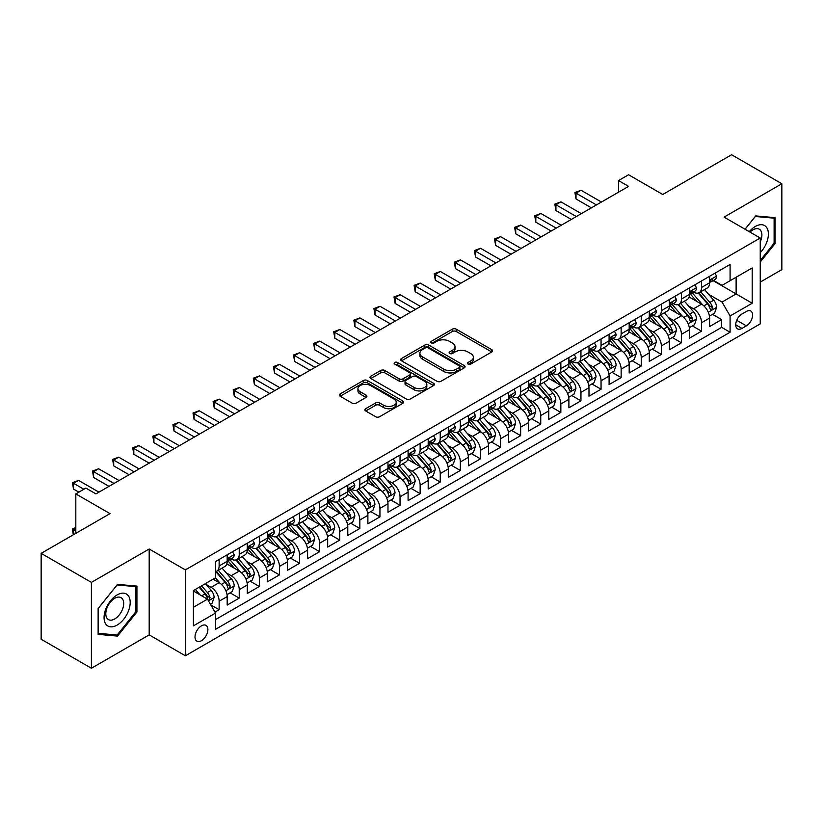 <?xml version="1.0" encoding="UTF-8"?>
<svg xmlns="http://www.w3.org/2000/svg" width="823" height="823" viewBox="0 0 823 823"><rect width="100%" height="100%" fill="white"/><g stroke="black" fill="none" stroke-linecap="round" stroke-linejoin="round"><path stroke-width="1.23" d="M468.04 364.064A1.955 1.132 0 0 0 470.797 364.064L491.763 351.966A2.788 1.615 0 0 0 492.586 350.824A2.788 1.615 0 0 0 491.763 349.693L456.251 329.179A2.788 1.615 0 0 0 452.3 329.179L431.345 341.288A1.955 1.132 0 0 0 430.768 342.08A1.955 1.132 0 0 0 431.345 342.882A1.955 1.132 0 0 0 434.102 342.882L436.818 341.319A8.93 5.154 0 0 1 449.44 341.319L452.403 343.026A8.93 5.154 0 0 1 455.016 346.668A8.93 5.154 0 0 1 452.403 350.31L449.687 351.884A1.955 1.132 0 0 0 449.121 352.676A1.955 1.132 0 0 0 449.687 353.479A1.955 1.132 0 0 0 452.455 353.479L455.16 351.905A8.93 5.154 0 0 1 467.793 351.905L470.756 353.623A8.93 5.154 0 0 1 473.369 357.264A8.93 5.154 0 0 1 470.756 360.906L468.04 362.47A1.955 1.132 0 0 0 467.464 363.272A1.955 1.132 0 0 0 468.04 364.064L468.04 362.47M201.45 640.695A9.094 5.257 120 0 0 207.396 632.681A9.094 5.257 120 0 0 205.997 625.387A9.094 5.257 120 0 0 201.45 625.84A9.094 5.257 120 0 0 195.504 633.854A9.094 5.257 120 0 0 196.903 641.148A9.094 5.257 120 0 0 201.45 640.695M365.69 408.692A2.788 1.615 0 0 0 364.877 409.833A2.788 1.615 0 0 0 365.69 410.975L375.658 416.726A2.788 1.615 0 0 0 379.598 416.726L402.879 403.28A2.788 1.615 0 0 0 403.702 402.138A2.788 1.615 0 0 0 402.879 401.007L367.367 380.504A2.788 1.615 0 0 0 363.416 380.504L340.136 393.939A2.788 1.615 0 0 0 339.323 395.081A2.788 1.615 0 0 0 340.136 396.223L352.172 403.167A2.788 1.615 0 0 0 356.122 403.167L366.081 397.416A2.788 1.615 0 0 0 366.904 396.274A2.788 1.615 0 0 0 366.081 395.143L360.114 391.697A7.469 4.31 0 0 1 357.933 388.641A7.469 4.31 0 0 1 362.542 384.66A7.469 4.31 0 0 1 370.669 385.596L394.052 399.093A7.469 4.31 0 0 1 396.233 402.138A7.469 4.31 0 0 1 391.635 406.12A7.469 4.31 0 0 1 383.497 405.194L379.598 402.941A2.788 1.615 0 0 0 375.658 402.941L365.69 408.692L365.69 410.975M760.246 282.104L781.85 269.635L781.85 183.755L731.596 154.745L662.752 194.485L628.587 174.764L618.536 180.566L628.587 186.368L95.921 493.893L85.87 488.09L75.819 493.893L75.819 533.355M91.404 582.386L91.404 668.255L149.189 634.893L149.189 549.013L91.404 582.386L41.15 553.365L109.994 513.624L75.819 493.893M149.189 549.013L185.37 569.907L760.246 238.012L760.246 323.881L185.37 655.787L185.37 569.907M781.85 183.755L724.065 217.118L760.246 238.012M437.013 381.296A2.788 1.615 0 0 0 440.963 381.296L464.244 367.86A2.788 1.615 0 0 0 465.057 366.719A2.788 1.615 0 0 0 464.244 365.577L428.732 345.074A2.788 1.615 0 0 0 424.781 345.074L401.501 358.519A2.788 1.615 0 0 0 400.678 359.651A2.788 1.615 0 0 0 401.501 360.793L437.013 381.296M395.472 364.496A1.955 1.132 0 0 1 397.458 364.764L397.458 362.449L433.556 383.292A2.788 1.615 0 0 1 434.379 384.434A2.788 1.615 0 0 1 433.556 385.565L410.276 399.011A2.788 1.615 0 0 1 406.336 399.011L370.823 378.508L370.823 376.224A2.788 1.615 0 0 0 370 377.366A2.788 1.615 0 0 0 370.823 378.508M370.823 376.224L380.782 370.473A2.788 1.615 0 0 1 384.732 370.473L399.134 378.796A2.788 1.615 0 0 0 403.075 378.796L409.689 374.979A2.788 1.615 0 0 0 410.502 373.837A2.788 1.615 0 0 0 409.689 372.696L394.69 364.044A1.955 1.132 0 0 1 394.124 363.241A1.955 1.132 0 0 1 395.328 362.202A1.955 1.132 0 0 1 397.458 362.449M91.404 668.255L41.15 639.245L41.15 553.365M214.968 612.117L219.134 609.709L210.801 604.895M206.048 584.402L211.1 587.313A11.368 6.563 60 0 1 219.134 601.243L227.179 596.593L227.179 605.07L239.236 598.105L230.09 592.827M226.15 572.798L231.201 575.709A11.368 6.563 60 0 1 239.236 589.638L247.281 584.988L247.281 593.465L259.338 586.501L250.192 581.223M246.252 561.193L251.303 564.105A11.368 6.563 60 0 1 259.338 578.034L267.382 573.384L267.382 581.861L279.439 574.896L270.294 569.619M266.354 549.589L271.405 552.5A11.368 6.563 60 0 1 279.439 566.43L287.484 561.78L287.484 570.257L299.541 563.292L290.396 558.015M286.455 537.985L291.496 540.896A11.368 6.563 60 0 1 299.541 554.825L307.586 550.175L307.586 558.652L319.643 551.688L310.497 546.41M306.557 526.381L311.598 529.292A11.368 6.563 60 0 1 319.643 543.211L327.677 538.571L327.677 547.048L339.745 540.083L330.599 534.806M326.659 514.766L331.7 517.688A11.368 6.563 60 0 1 339.745 531.607L347.779 526.967L347.779 535.444L359.846 528.479L350.701 523.202M346.75 503.162L351.802 506.083A11.368 6.563 60 0 1 359.846 520.002L367.881 515.363L367.881 523.84L379.938 516.875L370.792 511.597M366.852 491.557L371.903 494.479A11.368 6.563 60 0 1 379.938 508.398L387.983 503.758L387.983 512.235L400.04 505.271L390.894 499.983M386.954 479.953L392.005 482.875A11.368 6.563 60 0 1 400.04 496.794L408.085 492.154L408.085 500.621L420.142 493.666L410.996 488.378M407.056 468.349L412.107 471.26A11.368 6.563 60 0 1 420.142 485.189L428.186 480.55L428.186 489.016L440.243 482.062L431.098 476.774M427.158 456.744L432.198 459.656A11.368 6.563 60 0 1 440.243 473.585L448.288 468.945L448.288 477.412L460.345 470.458L451.199 465.17M447.259 445.14L452.3 448.051A11.368 6.563 60 0 1 460.345 461.981L468.38 457.341L468.38 465.808L480.447 458.853L471.301 453.566M467.361 433.536L472.402 436.447A11.368 6.563 60 0 1 480.447 450.376L488.481 445.737L488.481 454.203L500.549 447.239L491.403 441.961M487.463 421.932L492.504 424.843A11.368 6.563 60 0 1 500.549 438.772L508.583 434.133L508.583 442.599L520.64 435.634L511.495 430.357M507.554 410.327L512.606 413.239A11.368 6.563 60 0 1 520.64 427.168L528.685 422.528L528.685 430.995L540.742 424.03L531.596 418.753M527.656 398.723L532.707 401.634A11.368 6.563 60 0 1 540.742 415.564L548.787 410.924L548.787 419.391L560.844 412.426L551.698 407.148M547.758 387.119L552.809 390.03A11.368 6.563 60 0 1 560.844 403.959L568.888 399.32L568.888 407.786L580.945 400.822L571.8 395.544M567.86 375.514L572.911 378.426A11.368 6.563 60 0 1 580.945 392.355L588.99 387.715L588.99 396.182L601.047 389.217L591.902 383.94M587.961 363.91L593.002 366.821A11.368 6.563 60 0 1 601.047 380.751L609.092 376.101L609.092 384.578L621.149 377.613L612.003 372.335M608.063 352.306L613.104 355.217A11.368 6.563 60 0 1 621.149 369.146L629.184 364.496L629.184 372.973L641.251 366.009L632.105 360.731M628.165 340.701L633.206 343.613A11.368 6.563 60 0 1 641.251 357.542L649.285 352.892L649.285 361.369L661.353 354.404L652.207 349.127M648.257 329.097L653.308 332.008A11.368 6.563 60 0 1 661.353 345.938L669.387 341.288L669.387 349.765L681.444 342.8L672.298 337.523M668.358 317.493L673.409 320.404A11.368 6.563 60 0 1 681.444 334.323L689.489 329.684L689.489 338.16L701.546 331.196L701.546 322.719A11.368 6.563 -120 0 0 693.511 308.8L688.46 305.889M692.4 325.918L701.546 331.196M227.179 596.593A11.368 6.563 -120 0 0 219.134 582.674L213.106 579.186M247.281 584.988A11.368 6.563 -120 0 0 239.236 571.069L226.809 563.889M267.382 573.384A11.368 6.563 -120 0 0 259.338 559.465L246.91 552.284M287.484 561.78A11.368 6.563 -120 0 0 279.439 547.861L267.012 540.68M307.586 550.175A11.368 6.563 -120 0 0 299.541 536.257L287.114 529.076M327.677 538.571A11.368 6.563 -120 0 0 319.643 524.652L307.205 517.472M347.779 526.967A11.368 6.563 -120 0 0 339.745 513.038L327.307 505.867M367.881 515.363A11.368 6.563 -120 0 0 359.846 501.433L347.409 494.263M387.983 503.758A11.368 6.563 -120 0 0 379.938 489.829L367.511 482.659M408.085 492.154A11.368 6.563 -120 0 0 400.04 478.225L387.612 471.054M428.186 480.55A11.368 6.563 -120 0 0 420.142 466.62L407.714 459.45M448.288 468.945A11.368 6.563 -120 0 0 440.243 455.016L427.816 447.846M468.38 457.341A11.368 6.563 -120 0 0 460.345 443.412L447.918 436.241M488.481 445.737A11.368 6.563 -120 0 0 480.447 431.808L468.009 424.627M508.583 434.133A11.368 6.563 -120 0 0 500.549 420.203L488.111 413.023M528.685 422.528A11.368 6.563 -120 0 0 520.64 408.599L508.213 401.418M548.787 410.924A11.368 6.563 -120 0 0 540.742 396.995L528.315 389.814M568.888 399.32A11.368 6.563 -120 0 0 560.844 385.39L548.416 378.21M588.99 387.715A11.368 6.563 -120 0 0 580.945 373.786L568.518 366.605M609.092 376.101A11.368 6.563 -120 0 0 601.047 362.182L588.62 355.001M629.184 364.496A11.368 6.563 -120 0 0 621.149 350.577L608.722 343.397M649.285 352.892A11.368 6.563 -120 0 0 641.251 338.973L628.813 331.792M669.387 341.288A11.368 6.563 -120 0 0 661.353 327.369L648.915 320.188M689.489 329.684A11.368 6.563 -120 0 0 681.444 315.765L669.017 308.584M746.368 311.464L741.955 314.016A8.816 5.092 120 0 0 736.194 321.783A8.816 5.092 120 0 0 737.542 328.85A8.816 5.092 120 0 0 741.955 328.408L746.368 325.857A8.816 5.092 120 0 0 752.129 318.089A8.816 5.092 120 0 0 750.782 311.032A8.816 5.092 120 0 0 746.368 311.464M193.415 607.271L207.478 599.154L215.523 613.073L215.523 629.328L730.094 332.235L730.094 315.991L722.049 302.062L708.562 294.274M215.523 613.073L193.415 625.84L193.415 590.564L215.523 577.797L215.523 561.553L730.094 264.461L730.094 280.715L752.201 267.948L752.201 303.224L730.094 315.991M231.098 558.94L231.201 559.002A11.368 6.563 60 0 0 236.88 559.558L244.925 554.918A11.368 6.563 -120 0 0 247.281 549.713L247.281 543.211M251.19 547.336L251.303 547.398A11.368 6.563 60 0 0 256.982 547.953L265.027 543.314A11.368 6.563 -120 0 0 267.382 538.108L267.382 531.607M271.292 535.732L271.405 535.783A11.368 6.563 60 0 0 277.084 536.349L285.128 531.709A11.368 6.563 -120 0 0 287.484 526.504L287.484 520.002M291.393 524.117L291.496 524.179A11.368 6.563 60 0 0 297.185 524.745L305.23 520.105A11.368 6.563 -120 0 0 307.586 514.9L307.586 508.398M311.495 512.513L311.598 512.575A11.368 6.563 60 0 0 317.287 513.141L325.322 508.501A11.368 6.563 -120 0 0 327.677 503.295L327.677 496.794M331.597 500.909L331.7 500.97A11.368 6.563 60 0 0 337.389 501.536L345.423 496.897A11.368 6.563 -120 0 0 347.779 491.691L347.779 485.189M351.699 489.304L351.802 489.366A11.368 6.563 60 0 0 357.491 489.932L365.525 485.292A11.368 6.563 -120 0 0 367.881 480.087L367.881 473.585M371.801 477.7L371.903 477.762A11.368 6.563 60 0 0 377.592 478.328L385.627 473.688A11.368 6.563 -120 0 0 387.983 468.482L387.983 461.981M391.902 466.096L392.005 466.157A11.368 6.563 60 0 0 397.684 466.723L405.729 462.084A11.368 6.563 -120 0 0 408.085 456.878L408.085 450.376M411.994 454.491L412.107 454.553A11.368 6.563 60 0 0 417.786 455.119L425.83 450.479A11.368 6.563 -120 0 0 428.186 445.274L428.186 438.772M432.096 442.887L432.198 442.949A11.368 6.563 60 0 0 437.887 443.515L445.932 438.875A11.368 6.563 -120 0 0 448.288 433.67L448.288 427.168M452.197 431.283L452.3 431.345A11.368 6.563 60 0 0 457.989 431.91L466.034 427.26A11.368 6.563 -120 0 0 468.38 422.065L468.38 415.564M472.299 419.679L472.402 419.74A11.368 6.563 60 0 0 478.091 420.306L486.126 415.656A11.368 6.563 -120 0 0 488.481 410.451L488.481 403.959M492.401 408.074L492.504 408.136A11.368 6.563 60 0 0 498.193 408.702L506.227 404.052A11.368 6.563 -120 0 0 508.583 398.846L508.583 392.355M512.503 396.47L512.606 396.532A11.368 6.563 60 0 0 518.295 397.098L526.329 392.448A11.368 6.563 -120 0 0 528.685 387.242L528.685 380.751M532.604 384.866L532.707 384.927A11.368 6.563 60 0 0 538.386 385.483L546.431 380.843A11.368 6.563 -120 0 0 548.787 375.638L548.787 369.146M552.696 373.261L552.809 373.323A11.368 6.563 60 0 0 558.488 373.879L566.533 369.239A11.368 6.563 -120 0 0 568.888 364.033L568.888 357.532M572.798 361.657L572.911 361.719A11.368 6.563 60 0 0 578.59 362.274L586.634 357.635A11.368 6.563 -120 0 0 588.99 352.429L588.99 345.927M592.899 350.053L593.002 350.114A11.368 6.563 60 0 0 598.691 350.67L606.736 346.03A11.368 6.563 -120 0 0 609.092 340.825L609.092 334.323M613.001 338.448L613.104 338.51A11.368 6.563 60 0 0 618.793 339.066L626.828 334.426A11.368 6.563 -120 0 0 629.184 329.221L629.184 322.719M633.103 326.844L633.206 326.896A11.368 6.563 60 0 0 638.895 327.461L646.929 322.822A11.368 6.563 -120 0 0 649.285 317.616L649.285 311.115M653.205 315.24L653.308 315.291A11.368 6.563 60 0 0 658.997 315.857L667.031 311.217A11.368 6.563 -120 0 0 669.387 306.012L669.387 299.51M673.307 303.625L673.409 303.687A11.368 6.563 60 0 0 679.098 304.253L687.133 299.613A11.368 6.563 -120 0 0 689.489 294.408L689.489 287.906M215.523 619.575L721.648 327.369L721.648 319.591L709.591 326.556L709.591 318.079A11.368 6.563 -120 0 0 701.546 304.16L689.118 296.98M693.408 292.021L693.511 292.083A11.368 6.563 -120 0 0 699.19 292.649A11.368 6.563 -120 0 0 701.546 287.443L701.546 280.941M699.19 292.649L707.235 288.009A11.368 6.563 -120 0 0 709.591 282.803L709.591 276.302M219.134 559.465L219.134 565.957A11.368 6.563 60 0 1 216.788 571.162A11.368 6.563 60 0 1 215.523 571.625M216.788 571.162L224.823 566.522A11.368 6.563 -120 0 0 227.179 561.317L227.179 554.815M239.236 547.861L239.236 554.352A11.368 6.563 60 0 1 236.88 559.558M259.338 536.257L259.338 542.748A11.368 6.563 60 0 1 256.982 547.953M279.439 524.642L279.439 531.144A11.368 6.563 60 0 1 277.084 536.349M299.541 513.038L299.541 519.539A11.368 6.563 60 0 1 297.185 524.745M319.643 501.433L319.643 507.935A11.368 6.563 60 0 1 317.287 513.141M339.745 489.829L339.745 496.331A11.368 6.563 60 0 1 337.389 501.536M359.846 478.225L359.846 484.726A11.368 6.563 60 0 1 357.491 489.932M379.938 466.62L379.938 473.122A11.368 6.563 60 0 1 377.592 478.328M400.04 455.016L400.04 461.518A11.368 6.563 60 0 1 397.684 466.723M420.142 443.412L420.142 449.914A11.368 6.563 60 0 1 417.786 455.119M440.243 431.808L440.243 438.309A11.368 6.563 60 0 1 437.887 443.515M460.345 420.203L460.345 426.705A11.368 6.563 60 0 1 457.989 431.91M480.447 408.599L480.447 415.101A11.368 6.563 60 0 1 478.091 420.306M500.549 396.995L500.549 403.496A11.368 6.563 60 0 1 498.193 408.702M520.64 385.39L520.64 391.892A11.368 6.563 60 0 1 518.295 397.098M540.742 373.786L540.742 380.288A11.368 6.563 60 0 1 538.386 385.483M560.844 362.182L560.844 368.673A11.368 6.563 60 0 1 558.488 373.879M580.945 350.577L580.945 357.069A11.368 6.563 60 0 1 578.59 362.274M601.047 338.973L601.047 345.465A11.368 6.563 60 0 1 598.691 350.67M621.149 327.369L621.149 333.86A11.368 6.563 60 0 1 618.793 339.066M641.251 315.765L641.251 322.256A11.368 6.563 60 0 1 638.895 327.461M661.353 304.15L661.353 310.652A11.368 6.563 60 0 1 658.997 315.857M681.444 292.546L681.444 299.047A11.368 6.563 60 0 1 679.098 304.253M681.444 334.323L681.444 342.8M661.353 345.938L661.353 354.404M641.251 357.542L641.251 366.009M621.149 369.146L621.149 377.613M601.047 380.751L601.047 389.217M580.945 392.355L580.945 400.822M560.844 403.959L560.844 412.426M540.742 415.564L540.742 424.03M520.64 427.168L520.64 435.634M500.549 438.772L500.549 447.239M480.447 450.376L480.447 458.853M460.345 461.981L460.345 470.458M440.243 473.585L440.243 482.062M420.142 485.189L420.142 493.666M400.04 496.794L400.04 505.271M379.938 508.398L379.938 516.875M359.846 520.002L359.846 528.479M339.745 531.607L339.745 540.083M319.643 543.211L319.643 551.688M299.541 554.825L299.541 563.292M279.439 566.43L279.439 574.896M259.338 578.034L259.338 586.501M239.236 589.638L239.236 598.105M219.134 601.243L219.134 609.709M207.478 599.154L193.415 591.027M722.049 302.062L736.122 293.945L736.122 277.228L752.201 267.948M713.099 280.653L752.201 303.224M713.5 280.417L722.049 285.355L730.094 280.715M149.189 634.893L185.37 655.787M618.536 180.566L618.536 192.171M712.502 314.314L721.648 319.591M721.648 327.369L730.094 332.235M760.246 262.012L775.112 243.515L775.112 217.653L755.72 215.914L745.021 229.216M98.132 634.368L117.535 636.097L136.927 611.962L136.927 586.099L117.535 584.371L98.132 608.506L98.132 634.368M774.114 242.929L775.112 243.515M135.918 611.386L136.927 611.962M115.477 634.914L117.535 636.097M468.822 364.342L470.756 363.231A8.93 5.154 0 0 0 473.369 359.579L473.369 357.264M455.016 346.668L455.016 348.993A8.93 5.154 0 0 1 452.403 352.635L450.469 353.756M491.763 349.693L491.763 351.966L456.251 331.504A2.788 1.615 0 0 0 452.3 331.504L432.126 343.16M464.244 365.577L464.244 367.86L428.732 347.399A2.788 1.615 0 0 0 424.781 347.399L401.542 360.813M459.306 367.511A1.955 1.132 0 0 0 459.882 366.719A1.955 1.132 0 0 0 459.306 365.916L428.135 347.923A1.955 1.132 0 0 0 425.378 347.923L422.508 349.569A8.93 5.154 0 0 0 419.895 353.221A8.93 5.154 0 0 0 422.508 356.863L443.823 369.167A8.93 5.154 0 0 0 456.446 369.167L459.306 367.511L459.306 369.836A1.955 1.132 0 0 0 459.882 369.043L459.882 366.719M419.895 353.221L419.895 355.536A8.93 5.154 0 0 0 422.508 359.188L422.508 356.863M459.306 369.836L456.446 371.492A8.93 5.154 0 0 1 443.823 371.492L422.508 359.188M370.854 378.529L380.782 372.798L380.782 370.473M410.502 373.837L410.502 376.162A2.788 1.615 0 0 1 409.689 377.294L403.075 381.111A2.788 1.615 0 0 1 399.134 381.111L384.732 372.798A2.788 1.615 0 0 0 380.782 372.798M397.458 364.764L433.526 385.596M414.082 387.417A7.469 4.31 0 0 0 422.209 388.353A7.469 4.31 0 0 0 426.818 384.372A7.469 4.31 0 0 0 424.637 381.327L416.397 376.574A2.788 1.615 0 0 0 412.446 376.574L405.842 380.391A2.788 1.615 0 0 0 405.019 381.522A2.788 1.615 0 0 0 405.842 382.664L414.082 387.417L414.082 389.742A7.469 4.31 0 0 0 422.209 390.678A7.469 4.31 0 0 0 426.818 386.697L426.818 384.372M405.019 381.522L405.019 383.847A2.788 1.615 0 0 0 405.842 384.989L405.842 382.664M414.082 389.742L405.842 384.989M396.233 402.138L396.233 404.463A7.469 4.31 0 0 1 391.635 408.445A7.469 4.31 0 0 1 383.497 407.508L379.598 405.266A2.788 1.615 0 0 0 375.658 405.266L365.731 410.996M357.933 388.641L357.933 390.966A7.469 4.31 0 0 0 360.114 394.011L360.114 391.697M366.05 397.437L360.114 394.011M402.848 403.301L367.367 382.818A2.788 1.615 0 0 0 363.416 382.818L340.177 396.244L340.136 393.939M709.416 316.094L714.611 313.09L716.627 307.288A7.53 4.352 -120 0 0 713.685 300.22L704.509 289.583M702.667 304.891L692.174 292.741M696.69 301.352L690.6 294.295A18.055 10.421 -120 0 0 690.044 293.667M698.171 293.06L707.461 303.81A7.53 4.352 60 0 1 710.146 309.006L710.691 309.89L711.71 309.757L712.553 307.607A7.53 4.352 -120 0 0 709.868 302.422L700.692 291.784M698.717 292.885L708.696 304.438A3.837 2.212 60 0 1 709.663 305.94L712.553 307.607M714.92 273.226L716.627 276.189A7.53 4.352 60 0 1 715.064 279.522L711.247 281.723A7.53 4.352 -120 0 0 712.553 279.985L712.399 279.316M596.428 204.937L576.018 193.158L581.048 190.257L601.448 202.036M709.838 282.073L709.868 282.073A7.53 4.352 -120 0 0 711.247 281.723M711.586 279.429L712.553 279.985C712.08 278.853 711.278 279.316 710.146 281.384A7.53 4.352 60 0 1 709.591 282.454M591.398 207.838L576.018 198.96L576.018 193.158L574.917 192.52L581.048 190.257M576.018 198.96L574.917 192.52M760.246 252.682A18.476 10.668 120 0 0 768.137 231.242A18.476 10.668 120 0 0 755.319 226.459A18.476 10.668 120 0 0 749.269 231.674M760.246 241.921A12.654 7.304 120 0 0 759.259 229.216A12.654 7.304 120 0 0 752.942 229.843A12.654 7.304 120 0 0 750.01 232.096M745.062 229.247L755.319 216.49L774.114 218.167L774.114 243.227L760.246 260.48M772.869 217.447L774.114 218.167M128.439 611.016A18.476 10.668 120 0 0 123.666 593.167A18.476 10.668 120 0 0 105.817 608.989A18.476 10.668 120 0 0 110.601 626.838A18.476 10.668 120 0 0 128.439 611.016M122.493 609.318A12.654 7.304 120 0 0 121.074 597.673A12.654 7.304 120 0 0 107 607.94A12.654 7.304 120 0 0 108.43 619.585A12.654 7.304 120 0 0 122.493 609.318M98.338 633.381L98.338 608.32L117.133 584.947L135.918 586.624L135.918 611.684L117.133 635.058L98.132 633.268M134.674 585.904L135.918 586.624M689.324 327.698L694.509 324.694L696.525 318.892A7.53 4.352 -120 0 0 693.594 311.824L684.407 301.187M682.565 316.495L672.072 304.345M676.588 312.956L670.498 305.899A18.055 10.421 -120 0 0 669.943 305.271M678.07 304.664L687.359 315.415A7.53 4.352 60 0 1 690.044 320.61L690.59 321.495L691.608 321.361L692.452 319.211A7.53 4.352 -120 0 0 689.767 314.026L680.59 303.389M678.615 304.489L688.594 316.042A3.837 2.212 60 0 1 689.561 317.544L692.452 319.211M669.222 339.302L674.418 336.298L676.424 330.496A7.53 4.352 -120 0 0 673.492 323.429L664.305 312.791M662.464 328.099L651.97 315.95M656.497 324.56L650.396 317.503A18.055 10.421 -120 0 0 649.841 316.876M657.968 316.269L667.258 327.019A7.53 4.352 60 0 1 669.943 332.214L670.488 333.109L671.506 332.965L672.36 330.815A7.53 4.352 -120 0 0 669.675 325.63L660.488 314.993M658.513 316.094L668.492 327.647A3.837 2.212 60 0 1 669.459 329.149L672.36 330.815M649.121 350.907L654.316 347.903L656.322 342.101A7.53 4.352 -120 0 0 653.39 335.033L644.203 324.396M642.362 339.704L631.869 327.554M636.395 336.165L630.295 329.118A18.055 10.421 -120 0 0 629.739 328.48M637.866 327.873L647.156 338.623A7.53 4.352 60 0 1 649.841 343.819L650.396 344.714L651.405 344.57L652.258 342.419A7.53 4.352 -120 0 0 649.573 337.235L640.387 326.597M638.411 327.698L648.401 339.251A3.837 2.212 60 0 1 649.368 340.753L652.258 342.419M629.019 362.511L634.214 359.507L636.22 353.705A7.53 4.352 -120 0 0 633.288 346.637L624.101 336M622.26 351.308L611.767 339.158M616.293 347.769L610.203 340.722A18.055 10.421 -120 0 0 609.637 340.084M617.764 339.477L627.054 350.228A7.53 4.352 60 0 1 629.739 355.423L630.295 356.318L631.313 356.174L632.157 354.024A7.53 4.352 -120 0 0 629.472 348.839L620.285 338.202M618.31 339.302L628.299 350.855A3.837 2.212 60 0 1 629.266 352.357L632.157 354.024M694.818 284.83L696.525 287.793A7.53 4.352 60 0 1 694.962 291.126L691.145 293.327A7.53 4.352 -120 0 0 692.452 291.599L692.297 290.931M576.326 216.542L555.926 204.762L560.947 201.861L581.347 213.641M689.736 293.677L689.767 293.677A7.53 4.352 -120 0 0 691.145 293.327M691.485 291.033L692.452 291.599C691.978 290.457 691.176 290.92 690.044 292.988A7.53 4.352 60 0 1 689.489 294.058M571.296 219.443L555.926 210.565L555.926 204.762L554.815 204.125L560.947 201.861M555.926 210.565L554.815 204.125M674.716 296.434L676.424 299.397A7.53 4.352 60 0 1 674.86 302.73L671.043 304.932A7.53 4.352 -120 0 0 672.36 303.203L672.196 302.535M556.225 228.146L535.824 216.367L540.845 213.466L561.245 225.245M669.644 305.292L669.675 305.292A7.53 4.352 -120 0 0 671.043 304.932M671.383 302.638L672.36 303.203C671.887 302.062 671.074 302.525 669.943 304.592A7.53 4.352 60 0 1 669.387 305.662M551.194 231.047L535.824 222.169L535.824 216.367L534.713 215.729L540.845 213.466M535.824 222.169L534.713 215.729M654.614 308.039L656.322 311.001A7.53 4.352 60 0 1 654.758 314.335L650.942 316.536A7.53 4.352 -120 0 0 652.258 314.808L652.094 314.139M536.123 239.75L515.723 227.971L520.743 225.07L541.143 236.849M649.542 316.896L649.573 316.896A7.53 4.352 -120 0 0 650.942 316.536M651.281 314.242L652.258 314.808C651.785 313.666 650.972 314.129 649.841 316.197A7.53 4.352 60 0 1 649.285 317.267M531.092 242.651L515.723 233.773L515.723 227.971L514.612 227.333L520.743 225.07M515.723 233.773L514.612 227.333M634.512 319.643L636.22 322.606A7.53 4.352 60 0 1 634.667 325.939L630.84 328.14A7.53 4.352 -120 0 0 632.157 326.412L631.992 325.743M516.021 251.354L495.621 239.575L500.641 236.674L521.052 248.453M629.441 328.5L629.472 328.5A7.53 4.352 -120 0 0 630.84 328.14M631.179 325.846L632.157 326.412C631.683 325.27 630.881 325.733 629.739 327.801A7.53 4.352 60 0 1 629.184 328.871M511.001 254.256L495.621 245.377L495.621 239.575L494.51 238.937L500.641 236.674M495.621 245.377L494.51 238.937M608.917 374.115L614.112 371.111L616.118 365.309A7.53 4.352 -120 0 0 613.186 358.242L604 347.604M602.169 362.912L591.665 350.763M596.191 359.373L590.101 352.326A18.055 10.421 -120 0 0 589.535 351.699M597.663 351.082L606.952 361.832A7.53 4.352 60 0 1 609.648 367.027L610.193 367.922L611.211 367.778L612.055 365.638A7.53 4.352 -120 0 0 609.37 360.443L600.183 349.816M598.218 350.907L608.197 362.459A3.837 2.212 60 0 1 609.164 363.961L612.055 365.638M614.411 331.247L616.118 334.21A7.53 4.352 60 0 1 614.565 337.543L610.738 339.745A7.53 4.352 -120 0 0 612.055 338.016L611.9 337.348M495.919 262.959L475.519 251.18L480.55 248.279L500.95 260.058M609.339 340.105L609.37 340.105A7.53 4.352 -120 0 0 610.738 339.745M611.077 337.451L612.055 338.016C611.582 336.874 610.779 337.348 609.648 339.405A7.53 4.352 60 0 1 609.092 340.475M490.899 265.86L475.519 256.982L475.519 251.18L474.418 250.542L480.55 248.279M475.519 256.982L474.418 250.542M588.815 385.72L594.011 382.716L596.017 376.913A7.53 4.352 -120 0 0 593.085 369.846L583.908 359.209M582.067 374.516L571.563 362.367M576.09 370.978L570 363.931A18.055 10.421 -120 0 0 569.434 363.303M577.571 362.686L586.861 373.447A7.53 4.352 60 0 1 589.546 378.631L590.091 379.526L591.109 379.382L591.953 377.243A7.53 4.352 -120 0 0 589.268 372.047L580.081 361.42M578.116 362.511L588.095 374.064A3.837 2.212 60 0 1 589.062 375.566L591.953 377.243M594.309 342.862L596.017 345.814A7.53 4.352 60 0 1 594.463 349.147L590.647 351.349A7.53 4.352 -120 0 0 591.953 349.621L591.799 348.952M475.817 274.563L455.417 262.784L460.448 259.883L480.848 271.662M589.237 351.709L589.268 351.709A7.53 4.352 -120 0 0 590.647 351.349M590.986 349.055L591.953 349.621C591.48 348.479 590.677 348.952 589.546 351.01A7.53 4.352 60 0 1 588.99 352.079M470.797 277.464L455.417 268.586L455.417 262.784L454.317 262.146L460.448 259.883M455.417 268.586L454.317 262.146M568.714 397.324L573.909 394.33L575.925 388.518A7.53 4.352 -120 0 0 572.983 381.45L563.806 370.813M561.965 386.121L551.472 373.971M555.988 382.582L549.898 375.535A18.055 10.421 -120 0 0 549.342 374.907M557.469 374.29L566.759 385.051A7.53 4.352 60 0 1 569.444 390.236L569.989 391.131L571.008 390.987L571.851 388.847A7.53 4.352 -120 0 0 569.166 383.652L559.979 373.025M558.015 374.115L567.993 385.668A3.837 2.212 60 0 1 568.96 387.17L571.851 388.847M574.217 354.466L575.925 357.419A7.53 4.352 60 0 1 574.361 360.752L570.545 362.964A7.53 4.352 -120 0 0 571.851 361.225L571.697 360.556M455.716 286.167L435.316 274.388L440.346 271.487L460.746 283.266M569.135 363.313L569.166 363.313A7.53 4.352 -120 0 0 570.545 362.964M570.884 360.659L571.851 361.225C571.378 360.093 570.576 360.556 569.444 362.614A7.53 4.352 60 0 1 568.888 363.684M450.695 289.068L435.316 280.19L435.316 274.388L434.215 273.75L440.346 271.487M435.316 280.19L434.215 273.75M548.612 408.928L553.807 405.934L555.823 400.122A7.53 4.352 -120 0 0 552.891 393.055L543.705 382.417M541.863 397.725L531.37 385.576M535.886 394.186L529.796 387.139A18.055 10.421 -120 0 0 529.24 386.512M537.368 385.894L546.657 396.655A7.53 4.352 60 0 1 549.342 401.84L549.887 402.735L550.906 402.591L551.749 400.451A7.53 4.352 -120 0 0 549.064 395.256L539.888 384.629M537.913 385.72L547.892 397.272A3.837 2.212 60 0 1 548.859 398.774L551.749 400.451M554.116 366.07L555.823 369.023A7.53 4.352 60 0 1 554.26 372.356L550.443 374.568A7.53 4.352 -120 0 0 551.749 372.829L551.595 372.161M435.624 297.772L415.214 285.993L420.244 283.091L440.644 294.871M549.034 374.918L549.064 374.918A7.53 4.352 -120 0 0 550.443 374.568M550.782 372.263L551.749 372.829C551.276 371.698 550.474 372.161 549.342 374.218A7.53 4.352 60 0 1 548.787 375.288M430.594 300.673L415.214 291.795L415.214 285.993L414.113 285.355L420.244 283.091M415.214 291.795L414.113 285.355M528.52 420.532L533.716 417.539L535.722 411.737A7.53 4.352 -120 0 0 532.79 404.659L523.603 394.022M521.761 409.329L511.268 397.18M515.784 405.79L509.694 398.744A18.055 10.421 -120 0 0 509.139 398.116M517.266 397.499L526.555 408.259A7.53 4.352 60 0 1 529.24 413.444L529.786 414.339L530.804 414.195L531.658 412.056A7.53 4.352 -120 0 0 528.963 406.86L519.786 396.233M517.811 397.324L527.79 408.887A3.837 2.212 60 0 1 528.757 410.379L531.658 412.056M534.014 377.675L535.722 380.627A7.53 4.352 60 0 1 534.158 383.96L530.341 386.172A7.53 4.352 -120 0 0 531.658 384.434L531.493 383.765M415.522 309.376L395.122 297.597L400.143 294.696L420.543 306.475M528.932 386.522L528.963 386.522A7.53 4.352 -120 0 0 530.341 386.172M530.681 383.868L531.658 384.434C531.174 383.302 530.372 383.765 529.24 385.822A7.53 4.352 60 0 1 528.685 386.903M410.492 312.277L395.122 303.399L395.122 297.597L394.011 296.959L400.143 294.696M395.122 303.399L394.011 296.959M508.419 432.137L513.614 429.143L515.62 423.341A7.53 4.352 -120 0 0 512.688 416.263L503.501 405.626M501.66 420.934L491.166 408.784M495.693 417.405L489.592 410.348A18.055 10.421 -120 0 0 489.037 409.72M497.164 409.103L506.454 419.864A7.53 4.352 60 0 1 509.139 425.049L509.684 425.944L510.702 425.8L511.556 423.66A7.53 4.352 -120 0 0 508.871 418.465L499.684 407.838M497.709 408.928L507.688 420.491A3.837 2.212 60 0 1 508.655 421.983L511.556 423.66M513.912 389.279L515.62 392.232A7.53 4.352 60 0 1 514.056 395.565L510.239 397.776A7.53 4.352 -120 0 0 511.556 396.038L511.392 395.369M395.421 320.98L375.021 309.201L380.041 306.3L400.441 318.079M508.84 398.126L508.871 398.126A7.53 4.352 -120 0 0 510.239 397.776M510.579 395.472L511.556 396.038C511.083 394.906 510.27 395.369 509.139 397.427A7.53 4.352 60 0 1 508.583 398.507M390.39 323.881L375.021 315.003L375.021 309.201L373.909 308.563L380.041 306.3M375.021 315.003L373.909 308.563M488.317 443.741L493.512 440.747L495.518 434.945A7.53 4.352 -120 0 0 492.586 427.867L483.399 417.24M481.558 432.548L471.065 420.388M475.591 429.009L469.501 421.952A18.055 10.421 -120 0 0 468.935 421.325M477.062 420.707L486.352 431.468A7.53 4.352 60 0 1 489.037 436.653L489.592 437.548L490.611 437.404L491.454 435.264A7.53 4.352 -120 0 0 488.769 430.069L479.583 419.442M477.607 420.532L487.597 432.096A3.837 2.212 60 0 1 488.564 433.598L491.454 435.264M493.81 400.883L495.518 403.836A7.53 4.352 60 0 1 493.965 407.169L490.138 409.381A7.53 4.352 -120 0 0 491.454 407.642L491.29 406.974M375.319 332.585L354.919 320.805L359.939 317.904L380.339 329.684M488.739 409.731L488.769 409.731A7.53 4.352 -120 0 0 490.138 409.381M490.477 407.076L491.454 407.642C490.981 406.511 490.179 406.974 489.037 409.031A7.53 4.352 60 0 1 488.481 410.111M370.299 335.486L354.919 326.608L354.919 320.805L353.808 320.168L359.939 317.904M354.919 326.608L353.808 320.168M468.215 455.345L473.41 452.352L475.416 446.55A7.53 4.352 -120 0 0 472.484 439.472L463.298 428.845M461.456 444.153L450.963 431.993M455.489 440.614L449.399 433.556A18.055 10.421 -120 0 0 448.833 432.929M456.96 432.312L466.25 443.072A7.53 4.352 60 0 1 468.935 448.257L469.491 449.152L470.509 449.008L471.353 446.868A7.53 4.352 -120 0 0 468.668 441.673L459.481 431.046M457.516 432.137L467.495 443.7A3.837 2.212 60 0 1 468.462 445.202L471.353 446.868M473.709 412.488L475.416 415.44A7.53 4.352 60 0 1 473.863 418.773L470.036 420.985A7.53 4.352 -120 0 0 471.353 419.246L471.188 418.578M355.217 344.189L334.817 332.41L339.837 329.509L360.248 341.288M468.637 421.335L468.668 421.335A7.53 4.352 -120 0 0 470.036 420.985M470.375 418.691L471.353 419.246C470.879 418.115 470.077 418.578 468.935 420.635A7.53 4.352 60 0 1 468.38 421.715M350.197 347.09L334.817 338.212L334.817 332.41L333.716 331.772L339.837 329.509M334.817 338.212L333.716 331.772M448.113 466.95L453.308 463.956L455.314 458.154A7.53 4.352 -120 0 0 452.383 451.076L443.196 440.449M441.365 455.757L430.861 443.597M435.388 452.218L429.297 445.161A18.055 10.421 -120 0 0 428.732 444.533M436.869 443.916L446.159 454.677A7.53 4.352 60 0 1 448.844 459.862L449.389 460.757L450.407 460.613L451.251 458.473A7.53 4.352 -120 0 0 448.566 453.288L439.379 442.651M437.414 443.741L447.393 455.304A3.837 2.212 60 0 1 448.36 456.806L451.251 458.473M453.607 424.092L455.314 427.055A7.53 4.352 60 0 1 453.761 430.378L449.944 432.589A7.53 4.352 -120 0 0 451.251 430.851L451.097 430.182M335.115 355.793L314.715 344.014L319.746 341.113L340.146 352.892M448.535 432.939L448.566 432.939A7.53 4.352 -120 0 0 449.944 432.589M450.274 430.295L451.251 430.851C450.778 429.719 449.975 430.182 448.844 432.25A7.53 4.352 60 0 1 448.288 433.32M330.095 358.694L314.715 349.816L314.715 344.014L313.614 343.376L319.746 341.113M314.715 349.816L313.614 343.376M428.011 478.554L433.207 475.56L435.213 469.758A7.53 4.352 -120 0 0 432.281 462.68L423.104 452.053M421.263 467.361L410.759 455.201M415.286 463.822L409.196 456.765A18.055 10.421 -120 0 0 408.64 456.137M416.767 455.531L426.057 466.281A7.53 4.352 60 0 1 428.742 471.466L429.287 472.361L430.306 472.217L431.149 470.077A7.53 4.352 -120 0 0 428.464 464.892L419.277 454.255M417.312 455.345L427.291 466.908A3.837 2.212 60 0 1 428.258 468.41L431.149 470.077M433.505 435.696L435.213 438.659A7.53 4.352 60 0 1 433.659 441.992L429.843 444.194A7.53 4.352 -120 0 0 431.149 442.455L430.995 441.786M315.014 367.397L294.613 355.618L299.644 352.717L320.044 364.496M428.433 444.543L428.464 444.543A7.53 4.352 -120 0 0 429.843 444.194M430.182 441.9L431.149 442.455C430.676 441.323 429.873 441.786 428.742 443.854A7.53 4.352 60 0 1 428.186 444.924M309.993 370.299L294.613 361.42L294.613 355.618L293.513 354.98L299.644 352.717M294.613 361.42L293.513 354.98M407.91 490.158L413.105 487.165L415.121 481.362A7.53 4.352 -120 0 0 412.179 474.285L403.003 463.658M401.161 478.965L390.668 466.806M395.184 475.427L389.094 468.369A18.055 10.421 -120 0 0 388.538 467.742M396.665 467.135L405.955 477.885A7.53 4.352 60 0 1 408.64 483.07L409.185 483.965L410.204 483.821L411.047 481.681A7.53 4.352 -120 0 0 408.362 476.496L399.186 465.859M397.211 466.96L407.19 478.513A3.837 2.212 60 0 1 408.157 480.015L411.047 481.681M413.413 447.301L415.121 450.263A7.53 4.352 60 0 1 413.558 453.596L409.741 455.798A7.53 4.352 -120 0 0 411.047 454.059L410.893 453.391M294.922 379.002L274.512 367.223L279.542 364.322L299.942 376.101M408.331 456.148L408.362 456.148A7.53 4.352 -120 0 0 409.741 455.798M410.08 453.504L411.047 454.059C410.574 452.928 409.772 453.391 408.64 455.458A7.53 4.352 60 0 1 408.085 456.528M289.891 381.903L274.512 373.025L274.512 367.223L273.411 366.585L279.542 364.322M274.512 373.025L273.411 366.585M387.818 501.773L393.003 498.769L395.019 492.967A7.53 4.352 -120 0 0 392.087 485.889L382.901 475.262M381.059 490.57L370.566 478.42M375.082 487.031L368.992 479.974A18.055 10.421 -120 0 0 368.437 479.346M376.564 478.739L385.853 489.49A7.53 4.352 60 0 1 388.538 494.685L389.084 495.569L390.102 495.425L390.946 493.286A7.53 4.352 -120 0 0 388.261 488.101L379.084 477.463M377.109 478.564L387.088 490.117A3.837 2.212 60 0 1 388.055 491.619L390.946 493.286M393.312 458.905L395.019 461.868A7.53 4.352 60 0 1 393.456 465.201L389.639 467.402A7.53 4.352 -120 0 0 390.946 465.664L390.791 464.995M274.82 390.606L254.42 378.827L259.44 375.926L279.841 387.705M388.23 467.752L388.261 467.752A7.53 4.352 -120 0 0 389.639 467.402M389.979 465.108L390.946 465.664C390.472 464.532 389.67 464.995 388.538 467.063A7.53 4.352 60 0 1 387.983 468.133M269.79 393.507L254.42 384.639L254.42 378.827L253.309 378.189L259.44 375.926M254.42 384.639L253.309 378.189M367.716 513.377L372.912 510.373L374.918 504.571A7.53 4.352 -120 0 0 371.986 497.493L362.799 486.866M360.958 502.174L350.464 490.024M354.991 498.635L348.89 491.578A18.055 10.421 -120 0 0 348.335 490.95M356.462 490.343L365.751 501.094A7.53 4.352 60 0 1 368.437 506.289L368.982 507.174L370 507.03L370.854 504.89A7.53 4.352 -120 0 0 368.159 499.705L358.982 489.068M357.007 490.169L366.986 501.721A3.837 2.212 60 0 1 367.953 503.223L370.854 504.89M373.21 470.509L374.918 473.472A7.53 4.352 60 0 1 373.354 476.805L369.537 479.007A7.53 4.352 -120 0 0 370.854 477.268L370.689 476.599M254.719 402.221L234.318 390.441L239.339 387.54L259.739 399.309M368.138 479.356L368.159 479.356A7.53 4.352 -120 0 0 369.537 479.007M369.877 476.712L370.854 477.268C370.381 476.136 369.568 476.599 368.437 478.667A7.53 4.352 60 0 1 367.881 479.737M249.688 405.122L234.318 396.244L234.318 390.441L233.207 389.804L239.339 387.54M234.318 396.244L233.207 389.804M347.615 524.981L352.81 521.977L354.816 516.175A7.53 4.352 -120 0 0 351.884 509.098L342.697 498.471M340.856 513.778L330.362 501.629M334.889 510.239L328.789 503.182A18.055 10.421 -120 0 0 328.233 502.555M336.36 501.948L345.65 512.698A7.53 4.352 60 0 1 348.335 517.893L348.89 518.778L349.898 518.634L350.752 516.494A7.53 4.352 -120 0 0 348.067 511.309L338.881 500.672M336.905 501.773L346.894 513.326A3.837 2.212 60 0 1 347.862 514.828L350.752 516.494M353.108 482.113L354.816 485.076A7.53 4.352 60 0 1 353.252 488.409L349.436 490.611A7.53 4.352 -120 0 0 350.752 488.872L350.588 488.204M234.617 413.825L214.217 402.046L219.237 399.145L239.637 410.924M348.036 490.961L348.067 490.961A7.53 4.352 -120 0 0 349.436 490.611M349.775 488.317L350.752 488.872C350.279 487.741 349.466 488.204 348.335 490.271A7.53 4.352 60 0 1 347.779 491.341M229.586 416.726L214.217 407.848L214.217 402.046L213.106 401.408L219.237 399.145M214.217 407.848L213.106 401.408M327.513 536.586L332.708 533.582L334.714 527.78A7.53 4.352 -120 0 0 331.782 520.712L322.595 510.075M320.754 525.383L310.261 513.233M314.787 521.844L308.697 514.787A18.055 10.421 -120 0 0 308.131 514.159M316.258 513.552L325.548 524.302A7.53 4.352 60 0 1 328.233 529.498L328.789 530.382L329.807 530.249L330.651 528.099A7.53 4.352 -120 0 0 327.966 522.914L318.779 512.276M316.804 513.377L326.793 524.93A3.837 2.212 60 0 1 327.76 526.432L330.651 528.099M333.006 493.718L334.714 496.681A7.53 4.352 60 0 1 333.161 500.014L329.334 502.215A7.53 4.352 -120 0 0 330.651 500.477L330.486 499.818M214.515 425.429L194.115 413.65L199.135 410.749L219.546 422.528M327.935 502.565L327.966 502.565A7.53 4.352 -120 0 0 329.334 502.215M329.673 499.921L330.651 500.477C330.177 499.345 329.375 499.808 328.233 501.876A7.53 4.352 60 0 1 327.677 502.946M209.495 428.33L194.115 419.452L194.115 413.65L193.004 413.012L199.135 410.749M194.115 419.452L193.004 413.012M307.411 548.19L312.606 545.186L314.612 539.384A7.53 4.352 -120 0 0 311.68 532.316L302.494 521.679M300.662 536.987L290.159 524.837M294.685 533.448L288.595 526.391A18.055 10.421 -120 0 0 288.029 525.763M296.157 525.156L305.446 535.907A7.53 4.352 60 0 1 308.141 541.102L308.687 541.997L309.705 541.853L310.549 539.703A7.53 4.352 -120 0 0 307.864 534.518L298.677 523.881M296.712 524.981L306.691 536.534A3.837 2.212 60 0 1 307.658 538.036L310.549 539.703M312.905 505.322L314.612 508.285A7.53 4.352 60 0 1 313.059 511.618L309.232 513.819A7.53 4.352 -120 0 0 310.549 512.091L310.394 511.422M194.413 437.034L174.013 425.254L179.044 422.353L199.444 434.133M307.833 514.18L307.864 514.18A7.53 4.352 -120 0 0 309.232 513.819M309.571 511.525L310.549 512.091C310.076 510.949 309.273 511.412 308.141 513.48A7.53 4.352 60 0 1 307.586 514.55M189.393 439.935L174.013 431.057L174.013 425.254L172.912 424.617L179.044 422.353M174.013 431.057L172.912 424.617M287.309 559.794L292.504 556.79L294.511 550.988A7.53 4.352 -120 0 0 291.579 543.921L282.402 533.283M280.561 548.591L270.057 536.442M274.584 545.052L268.493 538.005A18.055 10.421 -120 0 0 267.928 537.368M276.065 536.761L285.355 547.511A7.53 4.352 60 0 1 288.04 552.706L288.585 553.601L289.603 553.457L290.447 551.307A7.53 4.352 -120 0 0 287.762 546.122L278.575 535.485M276.61 536.586L286.589 548.139A3.837 2.212 60 0 1 287.556 549.641L290.447 551.307M292.803 516.926L294.511 519.889A7.53 4.352 60 0 1 292.957 523.222L289.14 525.424A7.53 4.352 -120 0 0 290.447 523.695L290.293 523.027M174.311 448.638L153.911 436.859L158.942 433.958L179.342 445.737M287.731 525.784L287.762 525.784A7.53 4.352 -120 0 0 289.14 525.424M289.48 523.13L290.447 523.695C289.974 522.554 289.171 523.016 288.04 525.084A7.53 4.352 60 0 1 287.484 526.154M169.291 451.539L153.911 442.661L153.911 436.859L152.811 436.221L158.942 433.958M153.911 442.661L152.811 436.221M267.208 571.399L272.403 568.395L274.419 562.593A7.53 4.352 -120 0 0 271.477 555.525L262.3 544.888M260.459 560.196L249.966 548.046M254.482 556.657L248.392 549.61A18.055 10.421 -120 0 0 247.836 548.972M255.963 548.365L265.253 559.115A7.53 4.352 60 0 1 267.938 564.311L268.483 565.206L269.502 565.062L270.345 562.911A7.53 4.352 -120 0 0 267.66 557.727L258.473 547.089M256.509 548.19L266.487 559.743A3.837 2.212 60 0 1 267.454 561.245L270.345 562.911M272.711 528.531L274.419 531.493A7.53 4.352 60 0 1 272.855 534.827L269.039 537.028A7.53 4.352 -120 0 0 270.345 535.3L270.191 534.631M154.21 460.242L133.81 448.463L138.84 445.562L159.24 457.341M267.629 537.388L267.66 537.388A7.53 4.352 -120 0 0 269.039 537.028M269.378 534.734L270.345 535.3C269.872 534.158 269.07 534.621 267.938 536.689A7.53 4.352 60 0 1 267.382 537.758M149.189 463.143L133.81 454.265L133.81 448.463L132.709 447.825L138.84 445.562M133.81 454.265L132.709 447.825M247.106 583.003L252.301 579.999L254.317 574.197A7.53 4.352 -120 0 0 251.385 567.129L242.199 556.492M240.357 571.8L229.864 559.65M234.38 568.261L228.29 561.214A18.055 10.421 -120 0 0 227.734 560.586M235.862 559.969L245.151 570.72A7.53 4.352 60 0 1 247.836 575.915L248.381 576.81L249.4 576.666L250.243 574.526A7.53 4.352 -120 0 0 247.558 569.331L238.382 558.704M236.407 559.794L246.386 571.347A3.837 2.212 60 0 1 247.353 572.849L250.243 574.526M252.61 540.135L254.317 543.098A7.53 4.352 60 0 1 252.754 546.431L248.937 548.632A7.53 4.352 -120 0 0 250.243 546.904L250.089 546.235M134.118 471.846L113.708 460.067L118.738 457.166L139.138 468.945M247.528 548.992L247.558 548.992A7.53 4.352 -120 0 0 248.937 548.632M249.276 546.338L250.243 546.904C249.77 545.762 248.968 546.235 247.836 548.293A7.53 4.352 60 0 1 247.281 549.363M129.088 474.748L113.708 465.869L113.708 460.067L112.607 459.429L118.738 457.166M113.708 465.869L112.607 459.429M227.014 594.607L232.209 591.603L234.216 585.801A7.53 4.352 -120 0 0 231.284 578.734L222.097 568.096M220.255 583.404L215.451 577.839M214.278 579.865L213.496 578.96M215.76 571.574L225.049 582.334A7.53 4.352 60 0 1 227.734 587.519L228.28 588.414L229.298 588.27L230.152 586.13A7.53 4.352 -120 0 0 227.457 580.935L218.28 570.308M216.305 571.399L226.284 582.951A3.837 2.212 60 0 1 227.251 584.453L230.152 586.13M232.508 551.739L234.216 554.702A7.53 4.352 60 0 1 232.652 558.035L228.835 560.237A7.53 4.352 -120 0 0 230.152 558.508L229.987 557.84M114.016 483.451L93.616 471.672L98.637 468.771L119.037 480.55M227.426 560.597L227.457 560.597A7.53 4.352 -120 0 0 228.835 560.237M229.175 557.943L230.152 558.508C229.668 557.366 228.866 557.84 227.734 559.897A7.53 4.352 60 0 1 227.179 560.967M108.986 486.352L93.616 477.474L93.616 471.672L92.505 471.034L98.637 468.771M93.616 477.474L92.505 471.034M210.4 604.195L212.108 603.208L214.114 597.405A7.53 4.352 -120 0 0 211.182 590.338L205.4 583.641M199.999 594.834L195.349 589.443M194.187 591.47L193.415 590.575M199.166 587.241L204.948 593.939A7.53 4.352 60 0 1 207.633 599.123L208.178 600.018L209.196 599.874L210.05 597.735A7.53 4.352 -120 0 0 207.365 592.539L201.584 585.842M199.629 586.974L206.182 594.556A3.837 2.212 60 0 1 207.149 596.058L210.05 597.735M75.819 528.366L73.514 529.693L75.819 531.03M73.319 534.796L72.403 529.055L75.819 527.522M72.403 529.055L73.514 529.693L73.514 534.683M83.864 489.253L73.514 483.276L78.535 480.375L98.935 492.154M78.833 492.154L73.514 489.078L73.514 483.276L72.403 482.638L78.535 480.375M73.514 489.078L72.403 482.638M211.1 587.313L219.134 582.674M231.201 575.709L239.236 571.069M251.303 564.105L259.338 559.465M271.405 552.5L279.439 547.861M291.496 540.896L299.541 536.257M311.598 529.292L319.643 524.652M331.7 517.688L339.745 513.038M351.802 506.083L359.846 501.433M371.903 494.479L379.938 489.829M392.005 482.875L400.04 478.225M412.107 471.26L420.142 466.62M432.198 459.656L440.243 455.016M452.3 448.051L460.345 443.412M472.402 436.447L480.447 431.808M492.504 424.843L500.549 420.203M512.606 413.239L520.64 408.599M532.707 401.634L540.742 396.995M552.809 390.03L560.844 385.39M572.911 378.426L580.945 373.786M593.002 366.821L601.047 362.182M613.104 355.217L621.149 350.577M633.206 343.613L641.251 338.973M653.308 332.008L661.353 327.369M673.409 320.404L681.444 315.765M693.511 308.8L701.546 304.16M701.546 287.443L709.591 282.803M219.134 565.957L227.179 561.317M239.236 554.352L247.281 549.713M259.338 542.748L267.382 538.108M279.439 531.144L287.484 526.504M299.541 519.539L307.586 514.9M319.643 507.935L327.677 503.295M339.745 496.331L347.779 491.691M359.846 484.726L367.881 480.087M379.938 473.122L387.983 468.482M400.04 461.518L408.085 456.878M420.142 449.914L428.186 445.274M440.243 438.309L448.288 433.67M460.345 426.705L468.38 422.065M480.447 415.101L488.481 410.451M500.549 403.496L508.583 398.846M520.64 391.892L528.685 387.242M540.742 380.288L548.787 375.638M560.844 368.673L568.888 364.033M580.945 357.069L588.99 352.429M601.047 345.465L609.092 340.825M621.149 333.86L629.184 329.221M641.251 322.256L649.285 317.616M661.353 310.652L669.387 306.012M681.444 299.047L689.489 294.408M701.546 322.719L709.591 318.079M736.729 320.291L746.368 325.857M735.721 324.807L741.955 328.408M470.756 363.231L470.756 360.906M449.687 353.479L449.687 351.884M452.403 352.635L452.403 350.31M431.345 342.882L431.345 341.288M452.3 331.504L452.3 329.179M456.251 331.504L456.251 329.179M401.501 360.793L401.501 358.519M424.781 347.399L424.781 345.074M428.732 347.399L428.732 345.074M443.823 371.492L443.823 369.167M456.446 371.492L456.446 369.167M384.732 372.798L384.732 370.473M399.134 381.111L399.134 378.796M403.075 381.111L403.075 378.796M409.689 377.294L409.689 374.979M433.556 385.565L433.556 383.292M375.658 405.266L375.658 402.941M379.598 405.266L379.598 402.941M383.497 407.508L383.497 405.194M366.081 397.416L366.081 395.143M363.416 382.818L363.416 380.504M367.367 382.818L367.367 380.504M402.879 403.28L402.879 401.007M708.274 312.226L716.576 307.432M709.868 302.422L713.685 300.22M703.871 305.889L707.461 303.81M716.576 276.096L709.591 280.129M688.172 323.83L696.474 319.036M689.767 314.026L693.594 311.824M683.769 317.493L687.359 315.415M668.07 335.434L676.372 330.64M669.675 325.63L673.492 323.429M663.667 329.097L667.258 327.019M647.968 347.039L656.27 342.245M649.573 337.235L653.39 335.033M643.565 340.701L647.156 338.623M627.867 358.643L636.169 353.849M629.472 348.839L633.288 346.637M623.464 352.306L627.054 350.228M696.474 287.7L689.489 291.733M676.372 299.315L669.387 303.348M656.27 310.919L649.285 314.952M636.169 322.523L629.184 326.556M607.765 370.247L616.067 365.453M609.37 360.443L613.186 358.242M603.362 363.91L606.952 361.832M616.067 334.128L609.092 338.16M587.673 381.851L595.975 377.068M589.268 372.047L593.085 369.846M583.26 375.514L586.861 373.447M595.975 345.732L588.99 349.765M567.572 393.466L575.874 388.672M569.166 383.652L572.983 381.45M563.158 387.119L566.759 385.051M575.874 357.336L568.888 361.369M547.47 405.07L555.772 400.276M549.064 395.256L552.891 393.055M543.067 398.723L546.657 396.655M555.772 368.941L548.787 372.973M527.368 416.675L535.67 411.881M528.963 406.86L532.79 404.659M522.965 410.327L526.555 408.259M535.67 380.545L528.685 384.578M507.266 428.279L515.568 423.485M508.871 418.465L512.688 416.263M502.863 421.932L506.454 419.864M515.568 392.149L508.583 396.182M487.165 439.883L495.467 435.089M488.769 430.069L492.586 427.867M482.762 433.536L486.352 431.468M495.467 403.754L488.481 407.786M467.063 451.488L475.365 446.694M468.668 441.673L472.484 439.472M462.66 445.14L466.25 443.072M475.365 415.358L468.38 419.391M446.961 463.092L455.273 458.298M448.566 453.288L452.383 451.076M442.558 456.755L446.159 454.677M455.273 426.962L448.288 430.995M426.87 474.696L435.172 469.902M428.464 464.892L432.281 462.68M422.456 468.359L426.057 466.281M435.172 438.566L428.186 442.599M406.768 486.3L415.07 481.506M408.362 476.496L412.179 474.285M402.365 479.963L405.955 477.885M415.07 450.171L408.085 454.203M386.666 497.905L394.968 493.111M388.261 488.101L392.087 485.889M382.263 491.568L385.853 489.49M394.968 461.775L387.983 465.808M366.564 509.509L374.866 504.715M368.159 499.705L371.986 497.493M362.161 503.172L365.751 501.094M374.866 473.379L367.881 477.412M346.462 521.113L354.764 516.319M348.067 511.309L351.884 509.098M342.059 514.776L345.65 512.698M354.764 484.984L347.779 489.016M326.361 532.718L334.663 527.924M327.966 522.914L331.782 520.712M321.958 526.381L325.548 524.302M334.663 496.588L327.677 500.621M306.259 544.322L314.561 539.528M307.864 534.518L311.68 532.316M301.856 537.985L305.446 535.907M314.561 508.192L307.586 512.225M286.167 555.926L294.469 551.132M287.762 546.122L291.579 543.921M281.754 549.589L285.355 547.511M294.469 519.807L287.484 523.84M266.066 567.531L274.368 562.737M267.66 557.727L271.477 555.525M261.652 561.193L265.253 559.115M274.368 531.411L267.382 535.444M245.964 579.135L254.266 574.341M247.558 569.331L251.385 567.129M241.561 572.798L245.151 570.72M254.266 543.015L247.281 547.048M225.862 590.739L234.164 585.955M227.457 580.935L231.284 578.734M221.459 584.402L225.049 582.334M234.164 554.62L227.179 558.652M208.435 600.8L214.062 597.56M207.365 592.539L211.182 590.338M201.697 595.811L204.948 593.939"/></g></svg>

